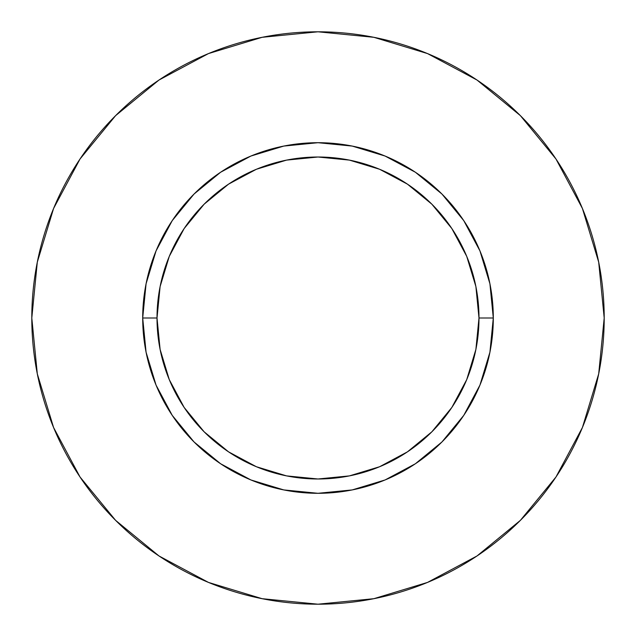 <?xml version="1.0" encoding="UTF-8"?>
<svg xmlns="http://www.w3.org/2000/svg" width="636" height="636" viewBox="0 0 636 636"><rect width="100%" height="100%" fill="white"/><g stroke="black" fill="none" stroke-linecap="round" stroke-linejoin="round"><path stroke-width="0.95" d="M478.988 318L493.298 318A175.298 175.298 0 0 1 318 493.298A175.298 175.298 0 0 1 142.703 318L157.013 318A160.988 160.988 0 0 1 318 157.013A160.988 160.988 0 0 1 478.988 318A160.988 160.988 0 0 1 318 478.988A160.988 160.988 0 0 1 157.013 318L160.105 349.41L169.263 379.605L184.146 407.438L204.164 431.836L228.562 451.854L256.395 466.737L286.59 475.895L318 478.988L349.41 475.895L379.605 466.737L407.438 451.854L431.836 431.836L451.854 407.438L466.737 379.605L475.895 349.41L478.988 318L475.895 286.59L466.737 256.395L451.854 228.562L431.836 204.164L407.438 184.146L379.605 169.263L349.41 160.105L318 157.013L286.59 160.105L256.395 169.263L228.562 184.146L204.164 204.164L184.146 228.562L169.263 256.395L160.105 286.59L157.013 318L142.703 318L146.073 283.799L156.043 250.918L172.245 220.613L194.044 194.044L220.613 172.245L250.918 156.043L283.799 146.073L318 142.703L352.201 146.073L385.082 156.043L415.388 172.245L441.956 194.044L463.755 220.613L479.957 250.918L489.927 283.799L493.298 318L489.927 352.201L479.957 385.082L463.755 415.388L441.956 441.956L415.388 463.755L385.082 479.957L352.201 489.927L318 493.298L283.799 489.927L250.918 479.957L220.613 463.755L194.044 441.956L172.245 415.388L156.043 385.082L146.073 352.201L142.703 318A175.298 175.298 0 0 1 318 142.703A175.298 175.298 0 0 1 493.298 318L478.988 318M604.2 318A286.2 286.2 0 0 0 318 31.8A286.2 286.2 0 0 0 31.8 318A286.2 286.2 0 0 1 318 31.8A286.2 286.2 0 0 1 604.2 318A286.2 286.2 0 0 1 318 604.2A286.2 286.2 0 0 1 31.8 318A286.2 286.2 0 0 0 318 604.2A286.2 286.2 0 0 0 604.2 318L598.699 262.167L582.417 208.473L555.967 158.992L520.375 115.625L477.008 80.033L427.527 53.583L373.833 37.301L318 31.8L262.167 37.301L208.473 53.583L158.992 80.033L115.625 115.625L80.033 158.992L53.583 208.473L37.301 262.167L31.8 318L37.301 373.833L53.583 427.527L80.033 477.008L115.625 520.375L158.992 555.967L208.473 582.417L262.167 598.699L318 604.2L373.833 598.699L427.527 582.417L477.008 555.967L520.375 520.375L555.967 477.008L582.417 427.527L598.699 373.833L604.2 318M555.967 158.992L520.375 115.625L477.08 80.088M158.992 80.033L115.625 115.625L80.088 158.921M80.033 477.008L115.625 520.375L158.921 555.912M477.008 555.967L520.375 520.375L555.912 477.08"/></g></svg>
